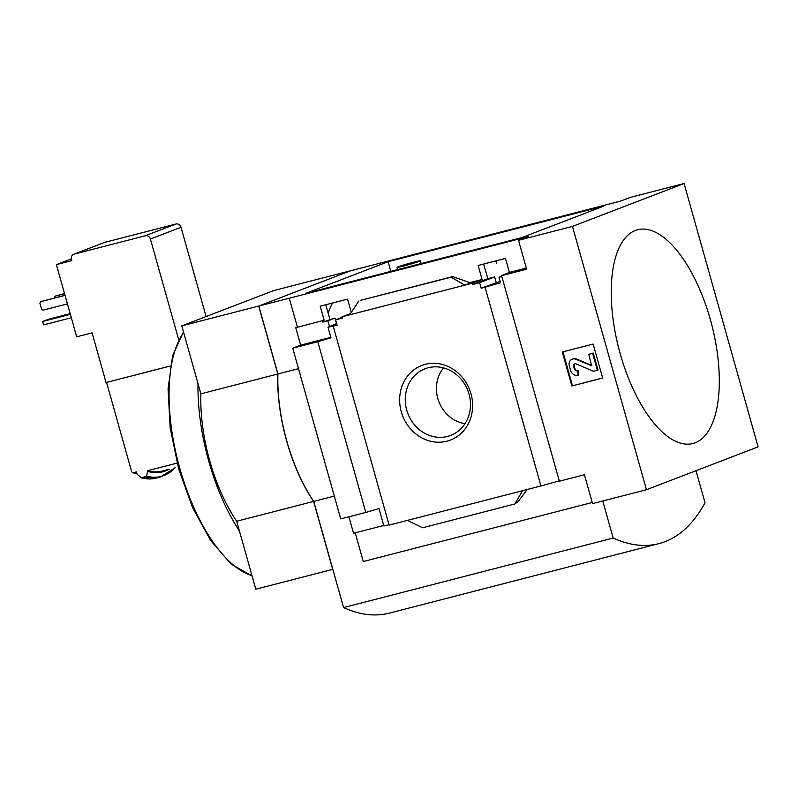 <?xml version="1.0" encoding="UTF-8"?>
<svg xmlns="http://www.w3.org/2000/svg" width="798" height="798" viewBox="0 0 798 798"><rect width="100%" height="100%" fill="white"/><g stroke="black" fill="none" stroke-linecap="round" stroke-linejoin="round"><path stroke-width="1.2" d="M328.128 313.055A127.63 55.451 -104.5 0 1 332.517 303.011M526.321 268.068L509.413 272.427L505.473 258.412L478.132 265.465L482.072 279.48L469.304 282.771M502.072 275.43L509.413 272.427M501.713 276.168L499.019 277.205L501.832 276.607M527.239 489.493L518.151 501.553L514.83 503.987L422.621 527.767L407.439 520.386L540.924 485.962L485.054 287.2L500.575 282.721L499.019 277.205M500.196 281.405L481.174 288.208L479.618 282.682L472.885 284.417L472.526 283.15L482.072 279.48M485.054 287.2L481.174 288.208M496.206 282.432L494.61 276.926L479.618 282.682M494.61 276.926L487.867 278.662L472.885 284.417M487.867 278.662L483.638 264.048M351.29 312.377L347.559 299.13L320.217 306.183L324.158 320.197L295.769 327.719L324.158 320.197M336.626 323.579L327.998 327.2L337.125 325.345L335.579 319.818L342.103 317.315M336.556 323.589L334.961 318.093L327.898 320.806L329.454 326.322M334.961 318.093L322.891 322.093L327.898 320.806M329.963 319.38L325.734 304.756M322.532 320.816L322.891 322.093M350.531 313.524L341.953 316.816L342.312 318.083L335.579 319.818M341.953 316.816L472.526 283.15M470.76 282.851L464.825 285.135L451.079 277.195L452.646 276.597L470.601 282.891M401.274 411.748A39.96 35.95 -111 0 0 462.91 431.548A39.96 35.95 -111 0 0 444.197 364.985A39.96 35.95 -111 0 0 401.274 411.748M407.439 520.386L389.115 525.104L333.245 326.342M684.086 183.53L758.1 446.85L646.46 489.733L572.445 226.413L684.086 183.53L630.161 197.435L620.625 201.096L350.651 270.751L258.821 306.023L277.913 373.973L298.502 368.666M646.46 489.733L592.535 503.638L584.415 474.75L559.348 481.214L501.573 275.659L526.64 269.195L518.52 240.318L528.067 236.647L289.265 298.223L297.385 327.1M327.998 327.2L330.98 337.813L317.804 341.714L365.793 512.446L378.97 508.545L383.858 525.962L389.025 524.775M330.851 337.355L300.656 345.135L295.769 327.719M540.924 485.962L559.258 480.885M71.321 258.881L56.389 264.617L76.678 336.816L92.089 332.846L106.054 382.541L170.343 366.023M106.573 382.461L131.65 471.688L132.588 472.695L136.977 473.763M136.957 473.663A125.855 54.683 75.5 0 1 133.176 472.725L136.458 471.887L137.106 474.212L141.455 477.852L146.573 476.137L147.68 470.68L177.096 463.099M140.717 477.643L141.455 477.852A134.692 58.523 75.5 0 0 155.959 478.142L160.548 476.955L175.231 467.648M147.68 470.68A132.478 57.566 75.5 0 0 162.263 471.049L169.366 469.214M73.705 254.263L104.319 242.502A4.419 3.97 69 0 1 104.708 242.373L175.959 224.009A4.419 3.97 69 0 1 181.006 227.26L150.393 239.021A4.419 3.97 -111 0 0 145.346 235.759L74.094 254.133A4.419 3.97 -111 0 0 71.441 259.37L71.79 260.647L56.389 264.617M206.103 316.547L181.006 227.26M150.393 239.021L178.682 339.649M365.793 512.446L340.726 518.909L292.736 348.177L317.804 341.714M300.656 345.135L292.736 348.177M258.821 306.023L289.265 298.223M592.216 502.511L363.28 561.533L355.22 532.845M383.728 525.493L353.544 533.273L348.916 516.795M452.695 276.587L360.437 300.367L451.079 277.195M349.664 314.821L358.871 300.976M522.6 490.69L514.83 503.987M562.311 352.008L571.857 385.983L602.67 378.043L593.123 344.058L562.311 352.008M518.52 240.318L572.445 226.413M306.043 293.235L388.157 261.694L603.847 206.084L521.732 237.624L306.043 293.235M696.006 470.7L705.023 502.78A298.193 129.565 -104.5 0 1 658.909 543.628A298.193 129.565 -104.5 0 1 613.183 538.052L602.769 500.994M334.312 496.087L313.734 501.393L343.579 607.567L613.183 538.052M313.734 501.393A110.403 47.97 -104.5 0 1 277.913 373.973M658.909 543.628L389.304 613.133A298.193 129.565 -104.5 0 1 343.579 607.567M313.614 501.413L236.697 521.254L255.799 589.203L332.716 569.373L313.614 501.413A110.403 47.97 -104.5 0 1 277.804 374.003L200.887 393.833L181.784 325.883L273.624 290.612L350.541 270.781L258.702 306.053L181.784 325.883M277.804 374.003L258.702 306.053M236.697 521.254A110.403 47.97 -104.5 0 1 200.887 393.833M620.255 353.923A110.403 47.97 75.5 0 0 695.118 442.81A110.403 47.97 75.5 0 0 710.29 319.34A110.403 47.97 75.5 0 0 635.427 230.452A110.403 47.97 75.5 0 0 620.255 353.923M198.004 383.579A132.478 57.566 75.5 0 0 208.767 461.154A132.478 57.566 75.5 0 0 239.46 531.069M602.65 377.963L571.857 385.983M572.485 385.743L562.959 351.838M597.393 370.292L598.021 370.053L593.243 353.055L588.764 354.292L591.627 365.793L575.897 359.26A5.746 5.167 69 0 0 572.236 359.16A5.746 5.167 69 0 0 569.283 365.813L570.57 370.372A6.623 5.955 69 0 0 578.131 375.26L577.712 370.811A3.092 2.783 69 0 1 574.181 368.536L573.592 366.452A2.204 1.985 69 0 1 576.136 363.928L593.542 371.279L597.393 370.292L592.615 353.305L588.764 354.292M572.236 359.16L572.864 358.92A5.746 5.167 69 0 1 576.525 359.01L591.867 365.494M577.712 370.811L578.341 370.571L578.769 375.01L578.131 375.26M578.341 370.571A3.092 2.783 69 0 1 574.809 368.287L574.181 368.536M575.059 363.798A2.204 1.985 69 0 0 574.221 366.202L574.809 368.287M593.243 353.055L592.615 353.305M443.588 367.898A33.476 30.115 -111 0 0 437.803 398.431A33.476 30.115 -111 0 0 465.015 423.658M406.721 410.122A35.71 32.12 -111 0 0 452.566 434.621A35.71 32.12 -111 0 0 467.847 390.571A35.71 32.12 -111 0 0 427.01 368.087A35.71 32.12 -111 0 0 406.721 410.122M107.022 382.292L170.353 365.963M147.889 471.438A130.274 56.598 75.5 0 0 168.677 469.394M54.374 297.963L55.102 296.138L64.558 293.694M64.518 293.524L55.102 296.138M67.421 303.888L43.082 310.163L41.576 309.185L39.9 303.24L40.698 301.664L65.037 295.39M64.987 295.22L40.698 301.664M71.321 317.744L43.621 324.886L42.663 321.484L70.364 314.342M70.164 313.644L48.608 319.2L42.663 321.484M388.157 261.694L390.801 271.38M403.708 266.003A12.14 0.549 164.3 0 1 396.975 267.39A12.14 0.549 164.3 0 1 413.613 262.203A12.14 0.549 164.3 0 1 420.356 260.816A12.14 0.549 164.3 0 1 403.708 266.003M104.708 242.373L74.094 254.133M175.959 224.009L145.346 235.759M360.437 300.367L452.646 276.597M183.62 332.407A132.478 57.566 75.5 0 0 179.879 468.596A132.478 57.566 75.5 0 0 251.998 575.657M576.525 359.01L575.897 359.26M574.221 366.202L573.592 366.452M146.573 476.137A134.313 58.354 75.5 0 0 175.081 467.688M146.044 476.675A134.692 58.523 75.5 0 0 160.548 476.955M252.068 575.927L231.101 564.086L210.692 540.565L192.627 507.728L178.652 468.855L170.164 427.768L168.069 388.756L172.617 355.738L183.48 331.918M141.086 477.852L155.959 478.142M421.125 263.559L420.356 260.816M397.604 269.624L396.975 267.39M496.575 263.559L495.827 260.906"/></g></svg>

